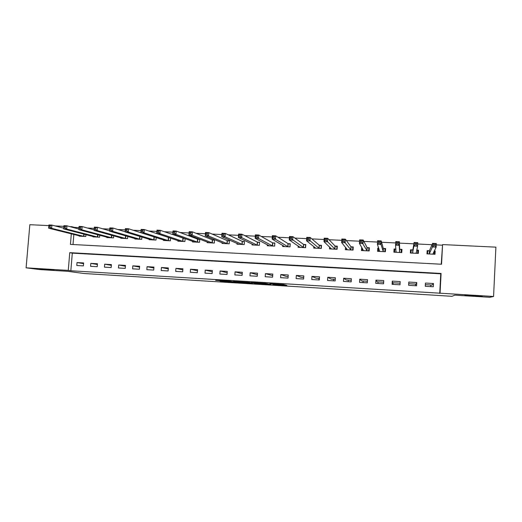 <?xml version="1.0" encoding="UTF-8"?>
<svg xmlns="http://www.w3.org/2000/svg" width="522" height="522" viewBox="0 0 522 522"><rect width="100%" height="100%" fill="white"/><g stroke="black" fill="none" stroke-linecap="round" stroke-linejoin="round"><path stroke-width="0.78" d="M272.849 284.562L286.878 285.417L283.642 284.555L269.789 283.661L278.128 284.744L272.849 284.562M54.066 270.005L39.763 268.974L54.066 270.005M482.25 296.326L464.874 295.256L482.25 296.326M220.082 281.077L235.931 282.265L229.928 281.208L215.625 280.366L230.548 281.397L233.569 282.056L220.082 281.077M441.24 264.23L442.571 244.583L495.9 247.154L493.577 296.476L489.727 297.299L454.858 295.152L451.948 296.3L84.062 273.508L67.488 271.29L39.979 269.6L26.1 267.819L29.839 224.701L48.846 225.615M493.577 296.476L440.059 293.201L441.077 273.443L69.746 252.655L68.271 270.403L26.1 267.819M439.733 293.397L440.744 273.809L72.304 253.144L70.842 270.755L440.059 293.201M70.842 270.755L68.271 270.403M255.323 283.466L270.944 284.431L265.9 283.426L251.265 282.546L255.323 283.466L255.369 282.774M252.452 283.322L237.882 282.389L233.341 281.456L249.144 282.422L252.465 283.146M433.488 283.524L425.443 283.048L425.273 286.304L433.319 286.78L433.488 283.524L431.975 285.084L425.358 284.692M416.765 282.539L408.791 282.069L408.615 285.306L416.595 285.782L416.765 282.539L416.06 284.138L408.706 283.7M400.191 281.567L392.29 281.097L392.113 284.32L400.015 284.797L400.191 281.567M383.768 280.601L375.938 280.138L375.755 283.348L383.585 283.811L383.768 280.601M367.495 279.642L359.73 279.185L359.541 282.376L367.305 282.839L367.495 279.642M351.358 278.689L343.665 278.239L343.476 281.417L351.169 281.88L351.358 278.689M335.365 277.75L327.744 277.306L327.548 280.471L335.176 280.921L335.365 277.75M319.516 276.817L311.96 276.373L311.764 279.524L319.32 279.975L319.516 276.817M303.804 275.897L296.313 275.453L296.111 278.591L303.608 279.042L303.804 275.897M288.235 274.977L280.803 274.539L280.601 277.665L288.033 278.109L288.235 274.977M272.791 274.07L265.43 273.639L265.222 276.745L272.588 277.189L272.791 274.07M257.49 273.169L250.188 272.745L249.979 275.838L257.281 276.275L257.49 273.169M242.312 272.282L235.076 271.851L234.861 274.937L242.104 275.368L242.312 272.282M227.272 271.394L220.095 270.97L219.879 274.043L227.057 274.468L227.272 271.394M212.356 270.52L205.237 270.096L205.022 273.156L212.134 273.58L212.356 270.52M197.564 269.646L190.51 269.235L190.289 272.275L197.342 272.693L197.564 269.646M182.902 268.784L175.907 268.373L175.679 271.401L182.68 271.818L182.902 268.784M168.358 267.93L161.422 267.518L161.2 270.54L168.136 270.951L168.358 267.93M153.944 267.081L147.067 266.677L146.832 269.678L153.716 270.089L153.944 267.081M139.642 266.24L132.823 265.842L132.588 268.83L139.413 269.235L139.642 266.24M125.463 265.404L118.703 265.006L118.468 267.988L125.234 268.393L125.463 265.404M111.401 264.582L104.694 264.184L104.459 267.153L111.166 267.551L111.401 264.582M97.457 263.76L90.802 263.369L90.567 266.324L97.222 266.716L97.457 263.76M83.624 262.944L77.028 262.559L76.786 265.496L83.383 265.894L83.624 262.944M442.225 245.196L436.268 244.903M432.046 244.701L417.704 244.009M413.868 243.82L399.454 243.128M395.683 242.945L381.595 242.26M377.53 242.064L363.912 241.405M359.554 241.197L346.399 240.564M341.753 240.335L329.049 239.722M324.129 239.487L311.869 238.893M306.675 238.639L294.852 238.071M289.39 237.804L277.991 237.256M272.269 236.975L261.294 236.446M255.31 236.159L244.753 235.644M238.521 235.344L228.362 234.854M221.883 234.541L212.128 234.071M205.407 233.745L196.044 233.295M189.081 232.956L180.103 232.518M172.912 232.173L164.313 231.755M156.894 231.396L148.666 230.998M141.025 230.633L133.162 230.254M125.3 229.869L117.796 229.51M109.718 229.119L102.566 228.773M94.28 228.368L87.474 228.042M78.985 227.631L74.437 227.409L74.405 227.827M73.856 234.45L73.015 244.531M429.332 250.73L427.159 250.625L426.989 253.855L435.015 254.266L435.185 251.023L434.245 250.978M429.521 250.743L427.707 250.965L427.551 253.888M412.7 249.901L410.546 249.79L410.37 253.013L418.331 253.418L418.5 250.188L416.719 250.103M395.911 249.059L394.084 248.968L393.908 252.172L401.79 252.576L401.966 249.359L399.826 249.255M378.744 248.198L377.765 248.152L377.582 251.343L385.399 251.741L385.582 248.544L383.461 248.439M361.739 247.35L361.407 250.521L369.152 250.912L369.341 247.728L367.234 247.624M345.518 247.271L345.375 249.705L353.055 250.097L353.237 246.926L351.156 246.821M329.597 247.004L329.48 248.896L337.095 249.281L337.284 246.13L335.215 246.025M313.826 246.547L313.729 248.094L321.271 248.479L321.467 245.333L319.418 245.236M298.199 245.992L298.114 247.297L305.592 247.676L305.788 244.55L303.758 244.453M282.709 245.386L282.63 246.508L290.043 246.886L290.245 243.774L288.235 243.676M267.349 244.74L267.284 245.732L274.637 246.103L274.84 243.004L272.843 242.906M252.133 244.074L252.074 244.955L259.356 245.327L259.565 242.241L257.587 242.143M237.04 243.389L236.988 244.185L244.211 244.557L244.42 241.484L242.462 241.386M222.085 242.704L222.033 243.428L229.197 243.794L229.406 240.733L227.462 240.635M207.247 242.006L207.201 242.671L214.307 243.037L214.522 239.989L212.591 239.892M192.546 241.314L192.501 241.921L199.541 242.28L199.763 239.252L197.851 239.154M184.644 238.495L183.229 238.423M185.114 238.658L184.905 241.536L177.917 241.184L177.963 240.616M169.396 237.732L168.73 237.699M170.59 238.13L170.387 240.799L163.464 240.446L163.503 239.918M156.182 237.582L155.993 240.068L149.129 239.715L149.168 239.22M141.899 237.014L141.716 239.337L134.911 238.991L134.944 238.528M127.733 236.433L127.564 238.619L120.81 238.273L120.843 237.836M113.692 235.846L113.522 237.908L106.827 237.562L106.86 237.151M99.761 235.252L99.604 237.197L92.962 236.857L92.994 236.466M85.947 234.652L85.791 236.492L79.207 236.159L79.233 235.787M430.852 285.012L430.767 286.63M55.045 225.915L63.873 226.339M69.968 226.633L71.899 226.724L71.866 227.142M74.437 227.409L71.899 226.724M71.312 233.817L70.431 244.394L441.553 264.243L442.571 244.583M440.744 273.809L441.077 273.443M72.304 253.144L69.746 252.655M435.185 251.023L434.284 252.792M418.5 250.188L417.698 253.385M394.084 248.968L394.462 252.204M377.765 248.152L378.437 250.038M361.596 247.343L362.366 248.661M415.649 284.112L415.558 285.723M393.112 282.78L393.027 284.379M392.29 281.097L392.753 282.754L400.106 283.192M378.045 281.887L377.954 283.479M375.938 280.138L377.165 281.834L383.677 282.219M363.103 280.999L363.005 282.585M359.73 279.185L361.713 280.921L367.397 281.254M348.278 280.125L348.181 281.697M343.665 278.239L346.393 280.007L351.267 280.301M333.571 279.25L333.48 280.823M327.744 277.306L331.202 279.107L335.274 279.348M318.988 278.389L318.89 279.949M311.96 276.373L316.143 278.219L319.418 278.409M296.313 275.453L301.201 277.332L303.706 277.482M280.803 274.539L286.389 276.451L288.131 276.556M265.43 273.639L272.693 275.642M250.188 272.745L257.385 274.735M235.076 271.851L242.215 273.743M220.095 270.97L227.174 272.725M205.237 270.096L212.265 271.74M190.51 269.235L197.486 270.774M175.907 268.373L182.824 269.835M161.422 267.518L168.286 268.908M147.067 266.677L153.873 267.995M132.823 265.842L139.576 267.101M118.703 265.006L125.404 266.213M104.694 264.184L111.343 265.346M90.802 263.369L97.399 264.484M77.028 262.559L83.572 263.636M268.478 284.262L265.881 283.505L260.21 283.244L268.478 284.262M245.033 282.722L251.069 283.094L245.033 282.722M434.213 254.227L434.121 251.232M427.055 252.609L427.707 250.965M432.836 254.155L436.151 247.147L432.418 246.965L432.607 243.363L429.41 250.723L429.162 253.966M433.749 244.322L432.607 243.363L436.34 243.539L436.151 247.147L435.165 245.836L435.244 244.394L433.749 244.322L433.671 245.764L435.165 245.836M433.671 245.764L432.418 246.965L429.234 253.96M435.244 244.394L436.34 243.539M417.607 253.379L417.763 250.469L416.706 250.182M411.01 253.046L411.166 250.136L410.775 253.033M416.171 253.307L417.587 246.234L413.9 246.058L414.09 242.476L412.876 249.849L411.166 250.136M415.173 243.422L414.09 242.476L417.783 242.652L417.587 246.234L416.576 244.935L416.654 243.493L415.173 243.422L415.094 244.864L416.576 244.935M415.094 244.864L413.9 246.058L412.524 253.118M416.654 243.493L417.783 242.652M401.333 252.55L401.314 249.64L399.663 249.19L399.408 241.771L399.213 245.34L395.559 245.157L396.041 252.283M401.15 252.544L401.314 249.64M394.612 252.211L394.776 249.314L395.917 249.124M396.7 243.97L395.559 245.157L395.754 241.595L399.408 241.771L398.247 242.606L396.779 242.534L396.7 243.97L398.169 244.035L398.247 242.606M399.65 252.465L399.213 245.34L398.169 244.035M395.754 241.595L396.779 242.534M385.464 250.632L385.008 248.824L383.285 248.374L381.223 240.896L381.021 244.446L377.399 244.27L379.696 251.447M384.844 251.715L385.008 248.824M378.359 251.382L378.828 248.446M378.489 243.082L377.399 244.27L377.602 240.727L381.223 240.896L380.023 241.732L378.574 241.66L378.489 243.082L379.938 243.154L380.023 241.732M383.278 251.63L381.021 244.446L379.938 243.154M377.602 240.727L378.574 241.66M369.269 248.89L368.845 248.015L367.044 247.558L363.208 240.035L363.005 243.565L359.423 243.389L363.501 250.625M368.682 250.893L368.845 248.015M362.255 250.56L362.379 248.439M360.461 242.208L359.423 243.389L359.632 239.859L363.208 240.035L361.974 240.857L360.539 240.792L360.461 242.208L361.896 242.273L361.974 240.857M367.051 250.808L361.896 242.273M359.632 239.859L360.539 240.792M353.192 247.728L352.826 247.213L350.954 246.756L345.381 239.18L345.166 242.691L341.623 242.521L347.45 249.81M352.657 250.077L352.826 247.213M346.288 249.751L346.373 248.315M342.608 241.34L341.623 242.521L341.832 239.004L345.381 239.18L344.109 239.996L342.693 239.931L342.608 241.34L344.024 241.405L344.109 239.996M350.967 249.986L344.024 241.405M341.832 239.004L342.693 239.931M337.245 246.736L335.007 245.96L327.718 238.332L327.503 241.83L323.992 241.653L331.542 249.001M336.775 249.268L336.951 246.417M330.465 248.942L330.53 247.891M324.925 240.479L323.992 241.653L324.208 238.162L327.718 238.332L326.42 239.141L325.01 239.076L324.925 240.479L326.335 240.544L326.42 239.141M335.026 249.177L326.335 240.544M324.208 238.162L325.01 239.076M321.435 245.829L319.196 245.17L310.231 237.49L310.016 240.968L306.538 240.799L315.771 248.198M321.037 248.465L321.213 245.627M314.779 248.146L314.825 247.337M307.419 239.624L306.538 240.799L306.753 237.327L310.231 237.49L308.9 238.3L307.51 238.234L307.419 239.624L308.815 239.696L308.9 238.3M319.223 248.374L308.815 239.696M306.753 237.327L307.51 238.234M305.762 244.962L303.523 244.381L292.914 236.662L292.692 240.12L289.247 239.957L300.137 247.402M305.429 247.669L305.605 244.851M299.223 247.356L299.263 246.717M290.082 238.782L289.247 239.957L289.469 236.492L292.914 236.662L291.557 237.464L290.173 237.399L290.082 238.782L291.465 238.854L291.557 237.464M303.563 247.578L291.465 238.854M289.469 236.492L290.173 237.399M290.225 244.126L287.987 243.604L275.766 235.84L275.538 239.285L272.125 239.115L284.64 246.612M289.958 246.886L290.141 244.074M283.805 246.573L283.844 246.058M272.915 237.947L272.125 239.115L272.353 235.676L275.766 235.84L274.37 236.636L273.006 236.57L272.915 237.947L274.278 238.012L274.37 236.636M288.033 246.789L275.538 239.285L274.278 238.012M272.353 235.676L273.006 236.57M274.82 243.311L272.588 242.834L258.775 235.024L258.547 238.45L255.167 238.286L269.274 245.829M274.624 246.103L274.807 243.304M268.523 245.79L268.549 245.373M255.91 237.125L255.167 238.286L255.402 234.861L258.775 235.024L257.353 235.813L256.002 235.748L255.91 237.125L257.261 237.19L257.353 235.813M272.641 245.999L258.547 238.45L257.261 237.19M255.402 234.861L256.002 235.748M253.372 245.02L253.392 244.681M239.069 236.303L240.407 236.368L240.505 235.004L239.161 234.939L238.371 237.464L238.606 234.052L241.954 234.215L241.719 237.627L238.371 237.464L254.044 245.053M259.545 242.534L257.32 242.071L241.954 234.215L240.505 235.004M257.379 245.223L241.719 237.627L240.407 236.368M238.606 234.052L239.161 234.939M222.385 235.494L223.716 235.559L223.807 234.195L222.483 234.13L221.739 236.649L221.974 233.256L225.289 233.419L225.054 236.812L221.739 236.649L238.945 244.289M244.4 241.764L242.182 241.314L225.289 233.419L223.807 234.195M242.247 244.453L225.054 236.812L223.716 235.559M221.974 233.256L222.483 234.13M205.857 234.691L207.175 234.756L207.273 233.399L205.955 233.334L205.257 235.84L205.498 232.466L208.78 232.623L208.539 236.003L205.257 235.84L223.971 243.526M229.386 241.001L227.174 240.564L208.78 232.623L207.273 233.399M227.246 243.689L208.539 236.003L207.175 234.756M205.498 232.466L205.955 233.334M189.493 233.895L190.798 233.96L190.895 232.61L189.59 232.544L188.931 235.044L189.179 231.683L192.429 231.84L192.181 235.2L188.931 235.044L209.126 242.769M214.503 240.25L212.297 239.82L192.429 231.84L190.895 232.61M212.376 242.932L192.181 235.2L190.798 233.96M189.179 231.683L189.59 232.544M173.278 233.106L174.57 233.171L174.668 231.827L173.376 231.761L172.756 234.254L173.01 230.907L176.227 231.063L175.979 234.411L172.756 234.254L194.425 241.986M199.743 239.5L197.544 239.083L176.227 231.063L174.668 231.827M197.629 242.182L175.979 234.411L174.57 233.171M173.01 230.907L173.376 231.761M157.213 232.323L158.492 232.388L158.597 231.05L157.311 230.992L156.737 233.464L156.992 230.137L160.182 230.293L159.928 233.621L156.737 233.464L179.809 241.275M185.108 238.763L160.182 230.293L158.597 231.05M183.007 241.438L159.928 233.621L158.492 232.388M156.992 230.137L157.311 230.992M141.299 231.553L142.565 231.611L142.669 230.287L141.403 230.222L140.862 232.688L141.123 229.38L144.281 229.53L144.026 232.845L140.862 232.688L165.35 240.518M169.924 237.908L144.281 229.53L142.669 230.287M168.508 240.701L144.026 232.845L142.565 231.611M141.123 229.38L141.403 230.222M125.528 230.783L126.787 230.848L126.892 229.523L125.632 229.465L125.136 231.918L125.397 228.623L128.529 228.773L128.268 232.075L125.136 231.918L150.988 239.813M154.225 236.955L128.529 228.773L126.892 229.523M154.127 239.97L128.268 232.075L126.787 230.848M125.397 228.623L125.632 229.465M109.907 230.026L111.153 230.085L111.258 228.767L110.011 228.708L109.555 231.155L109.816 227.879L112.922 228.023L112.661 231.311L109.555 231.155L136.751 239.089M125.15 231.748L112.922 228.023L111.258 228.767M139.87 239.246L112.661 231.311L111.153 230.085M109.816 227.879L110.011 228.708M94.43 229.275L95.663 229.334L95.767 228.023L94.534 227.964L94.117 230.404L94.378 227.135L97.457 227.285L97.19 230.554L94.117 230.404L122.637 238.371M109.581 230.815L97.457 227.285L95.767 228.023M125.73 238.528L97.19 230.554L95.663 229.334M94.378 227.135L94.534 227.964M79.09 228.525L80.316 228.584L80.421 227.279L79.2 227.22L78.815 229.654L79.083 226.404L82.13 226.548L81.863 229.804L78.815 229.654L108.641 237.654M94.156 229.915L82.13 226.548L80.421 227.279M111.708 237.81L81.863 229.804L80.316 228.584M79.083 226.404L79.2 227.22M63.893 227.788L65.106 227.846L65.211 226.548L64.004 226.489L63.651 228.91L63.925 225.674L66.946 225.817L66.679 229.06L63.651 228.91L94.756 236.949M78.868 229.027L66.946 225.817L65.211 226.548M97.797 237.105L66.679 229.06L65.106 227.846M63.925 225.674L64.004 226.489M48.833 227.057L50.034 227.116L50.138 225.824L48.944 225.765L48.631 228.173L48.905 224.956L51.9 225.099L51.626 228.323L48.631 228.173L80.988 236.251M63.717 228.166L51.9 225.099L50.138 225.824M84.003 236.401L51.626 228.323L50.034 227.116M48.905 224.956L48.944 225.765M278.167 284.177L278.128 284.744M277.88 284.164L277.848 284.673M256.72 282.859L256.667 283.583M239.291 281.789L239.246 282.506M237.934 281.704L237.882 282.389M429.521 250.684L429.352 253.92M416.132 252.72L416.106 253.287M412.876 249.849L412.7 253.079M412.772 249.888L412.595 253.111M399.761 249.235L399.584 252.446M399.663 249.19L399.487 252.407M396.139 251.624L396.107 252.27M383.389 248.42L383.207 251.617M383.285 248.374L383.102 251.571M367.162 247.604L366.979 250.788M367.044 247.558L366.862 250.743M351.078 246.802L350.888 249.973M350.954 246.756L350.764 249.927M335.137 246.006L334.948 249.157M335.007 245.96L334.811 249.111M319.34 245.216L319.144 248.355M319.196 245.17L319.001 248.309M303.673 244.433L303.478 247.558M303.523 244.381L303.328 247.513M288.151 243.657L287.948 246.769M287.987 243.604L287.785 246.723M272.758 242.887L272.549 245.986M272.588 242.834L272.386 245.94M257.496 242.123L257.287 245.209M257.32 242.071L257.111 245.157M242.365 241.366L242.156 244.44M242.182 241.314L241.973 244.387M227.364 240.616L227.155 243.676M227.174 240.564L226.959 243.624M212.493 239.872L212.278 242.919M212.297 239.82L212.076 242.867M197.747 239.135L197.531 242.169M197.544 239.083L197.323 242.117M183.124 238.404L182.902 241.425M182.909 238.352L182.687 241.373M168.626 237.68L168.404 240.688M168.404 237.627L168.182 240.635M154.251 236.962L154.023 239.95M154.023 236.91L153.794 239.905M139.974 236.427L139.759 239.226M139.746 236.362L139.524 239.18M125.822 235.879L125.619 238.508M125.587 235.813L125.378 238.456M111.793 235.318L111.591 237.797M111.545 235.252L111.343 237.745M97.868 234.75L97.686 237.086M97.614 234.678L97.425 237.034M84.068 234.169L83.885 236.381M83.807 234.104L83.624 236.335M429.456 250.71L429.286 253.953M412.804 249.881L412.634 253.105M396.159 251.806L396.133 252.27"/></g></svg>

